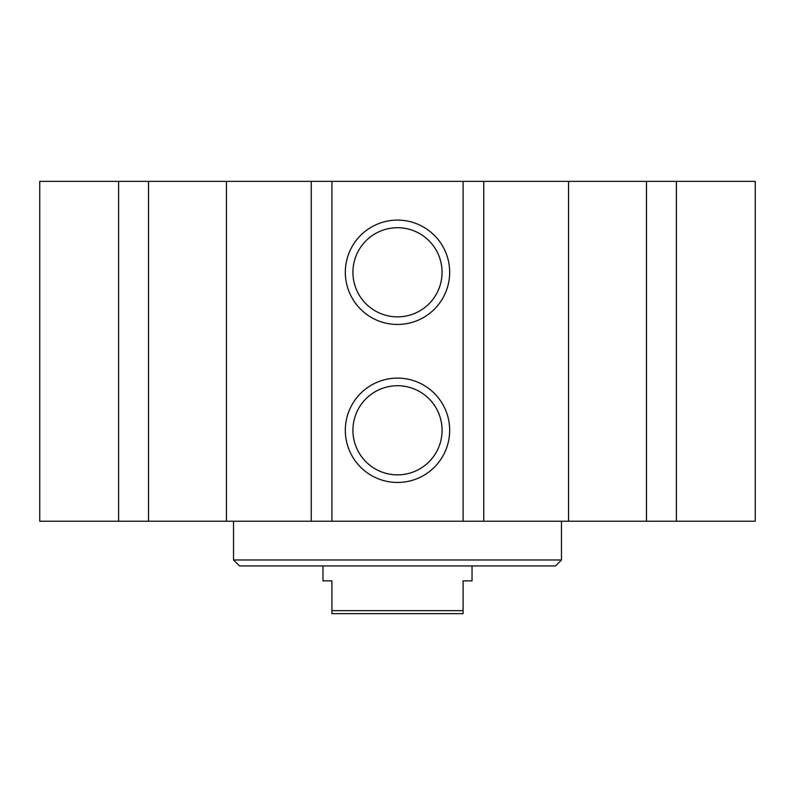 <?xml version="1.0" encoding="UTF-8"?>
<svg xmlns="http://www.w3.org/2000/svg" width="795" height="795" viewBox="0 0 795 795"><rect width="100%" height="100%" fill="white"/><g stroke="black" fill="none" stroke-linecap="round" stroke-linejoin="round"><path stroke-width="1.19" d="M118.614 181.359L118.614 521.222L39.75 521.222L39.75 181.359L755.25 181.359L755.25 521.222L676.386 521.222L676.386 181.359M561.469 559.978L233.531 559.978L239.494 565.941L555.506 565.941L561.469 559.978L561.469 521.222M449.672 430.294A52.172 52.172 0 0 1 371.414 475.48A52.172 52.172 0 0 1 371.414 385.108A52.172 52.172 0 0 1 449.672 430.294M442.07 430.294A44.57 44.57 0 0 0 375.21 391.697A44.57 44.57 0 0 0 375.21 468.891A44.57 44.57 0 0 0 442.07 430.294M449.672 272.288A52.172 52.172 0 0 1 371.414 317.473A52.172 52.172 0 0 1 371.414 227.102A52.172 52.172 0 0 1 449.672 272.288M442.07 272.288A44.57 44.57 0 0 0 375.21 233.69A44.57 44.57 0 0 0 375.21 310.885A44.57 44.57 0 0 0 442.07 272.288M331.913 181.359L331.913 521.222L311.243 521.222L311.243 181.359M483.758 181.359L483.758 521.222L463.088 521.222L463.088 181.359M331.913 521.222L463.088 521.222M226.466 181.359L226.466 521.222L118.614 521.222M311.243 521.222L226.466 521.222M646.474 181.359L646.474 521.222L676.386 521.222M568.534 181.359L568.534 521.222L646.474 521.222M483.758 521.222L568.534 521.222M148.526 181.359L148.526 521.222M322.969 565.941L322.969 580.847L331.913 580.847L331.913 613.641L463.088 613.641L463.088 580.847L472.031 580.847L472.031 565.941M463.088 610.659L331.913 610.659M233.531 559.978L233.531 521.222"/></g></svg>
